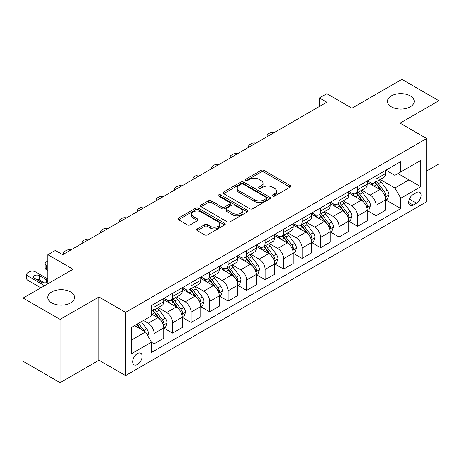 <?xml version="1.0" encoding="UTF-8"?>
<svg xmlns="http://www.w3.org/2000/svg" width="462" height="462" viewBox="0 0 462 462"><rect width="100%" height="100%" fill="white"/><g stroke="black" fill="none" stroke-linecap="round" stroke-linejoin="round"><path stroke-width="0.69" d="M272.62 196.084A1.438 0.832 0 0 0 274.653 196.084L290.09 187.174A2.056 1.184 0 0 0 290.69 186.336A2.056 1.184 0 0 0 290.09 185.499L263.941 170.403A2.056 1.184 0 0 0 261.036 170.403L245.605 179.314A1.438 0.832 0 0 0 245.183 179.897A1.438 0.832 0 0 0 245.605 180.486A1.438 0.832 0 0 0 247.638 180.486L249.636 179.331A6.572 3.794 0 0 1 258.934 179.331L261.111 180.59A6.572 3.794 0 0 1 263.034 183.275A6.572 3.794 0 0 1 261.111 185.955L259.113 187.11A1.438 0.832 0 0 0 258.691 187.699A1.438 0.832 0 0 0 259.113 188.282A1.438 0.832 0 0 0 261.146 188.282L263.144 187.133A6.572 3.794 0 0 1 272.441 187.133L274.619 188.392A6.572 3.794 0 0 1 276.542 191.072A6.572 3.794 0 0 1 274.619 193.757L272.62 194.912A1.438 0.832 0 0 0 272.199 195.495A1.438 0.832 0 0 0 272.62 196.084L272.62 194.912M70.674 291.955A13.392 7.733 0 0 0 56.075 290.28A13.392 7.733 0 0 0 47.811 297.424A13.392 7.733 0 0 0 51.732 302.887A13.392 7.733 0 0 0 66.326 304.568A13.392 7.733 0 0 0 74.596 297.424A13.392 7.733 0 0 0 70.674 291.955M410.268 95.894A13.392 7.733 0 0 0 395.674 94.213A13.392 7.733 0 0 0 387.404 101.357A13.392 7.733 0 0 0 391.326 106.826A13.392 7.733 0 0 0 405.925 108.501A13.392 7.733 0 0 0 414.189 101.357A13.392 7.733 0 0 0 410.268 95.894M137.41 364.483A6.699 3.863 120 0 0 141.782 358.587A6.699 3.863 120 0 0 140.754 353.216A6.699 3.863 120 0 0 137.41 353.551A6.699 3.863 120 0 0 133.033 359.453A6.699 3.863 120 0 0 134.061 364.818A6.699 3.863 120 0 0 137.41 364.483M197.274 228.933A2.056 1.184 0 0 0 196.673 229.77A2.056 1.184 0 0 0 197.274 230.613L204.608 234.846A2.056 1.184 0 0 0 207.519 234.846L224.653 224.948A2.056 1.184 0 0 0 225.254 224.11A2.056 1.184 0 0 0 224.653 223.273L198.51 208.177A2.056 1.184 0 0 0 195.605 208.177L178.465 218.076A2.056 1.184 0 0 0 177.864 218.913A2.056 1.184 0 0 0 178.465 219.75L187.329 224.867A2.056 1.184 0 0 0 190.234 224.867L197.569 220.634A2.056 1.184 0 0 0 198.169 219.791A2.056 1.184 0 0 0 197.569 218.953L193.174 216.418A5.492 3.17 0 0 1 191.563 214.177A5.492 3.17 0 0 1 194.958 211.244A5.492 3.17 0 0 1 200.941 211.931L218.156 221.87A5.492 3.17 0 0 1 219.762 224.11A5.492 3.17 0 0 1 216.372 227.044A5.492 3.17 0 0 1 210.383 226.357L207.519 224.699A2.056 1.184 0 0 0 204.608 224.699L197.274 228.933L197.274 230.613M426.692 170.986L438.9 163.935L438.9 100.716L401.905 79.36L351.969 108.195L326.813 93.67L319.415 97.944L326.813 102.212L62.682 254.706L55.284 250.433L47.886 254.706L47.886 283.755M60.095 319.421L60.095 382.64L98.937 360.216L98.937 296.997L60.095 319.421L23.1 298.065L73.042 269.231L47.886 254.706M98.937 296.997L125.572 312.37L426.692 138.519L426.692 201.738L125.572 375.594L125.572 312.37M438.9 100.716L400.057 123.146L426.692 138.519M249.78 208.766A2.056 1.184 0 0 0 252.685 208.766L269.825 198.874A2.056 1.184 0 0 0 270.426 198.031A2.056 1.184 0 0 0 269.825 197.193L243.682 182.103A2.056 1.184 0 0 0 240.777 182.103L223.637 191.996A2.056 1.184 0 0 0 223.036 192.833A2.056 1.184 0 0 0 223.637 193.67L249.78 208.766M219.202 196.396A1.438 0.832 0 0 1 220.663 196.598L220.663 194.889L247.239 210.233A2.056 1.184 0 0 1 247.84 211.07A2.056 1.184 0 0 1 247.239 211.914L230.099 221.806A2.056 1.184 0 0 1 227.194 221.806L201.051 206.71L201.051 205.036A2.056 1.184 0 0 0 200.45 205.873A2.056 1.184 0 0 0 201.051 206.71M201.051 205.036L208.385 200.803A2.056 1.184 0 0 1 211.29 200.803L221.893 206.924A2.056 1.184 0 0 0 224.798 206.924L229.666 204.112A2.056 1.184 0 0 0 230.267 203.274A2.056 1.184 0 0 0 229.666 202.437L218.63 196.061A1.438 0.832 0 0 1 218.208 195.478A1.438 0.832 0 0 1 219.092 194.71A1.438 0.832 0 0 1 220.663 194.889M60.095 382.64L23.1 361.284L23.1 298.065M416.481 192.602L413.224 194.479A6.485 3.748 120 0 0 408.991 200.196A6.485 3.748 120 0 0 409.985 205.394A6.485 3.748 120 0 0 413.224 205.07L416.481 203.193A6.485 3.748 120 0 0 420.72 197.476A6.485 3.748 120 0 0 419.727 192.279A6.485 3.748 120 0 0 416.481 192.602M385.926 170.172L394.877 175.341L400.797 171.922L400.797 161.585L151.467 305.538L151.467 315.875L131.491 327.408L131.491 353.719L151.467 342.186L151.467 352.523L400.797 208.576L400.797 198.238L394.877 187.988L380.162 179.493M400.797 171.922L420.772 160.389L420.772 186.706L400.797 198.238M98.937 360.216L125.572 375.594M319.415 97.944L319.415 106.485M397.984 173.55L408.934 179.868L408.934 167.227L420.772 160.389M394.877 187.988L408.934 179.868L420.772 186.706M131.491 340.055L145.547 331.935L134.598 325.612M151.467 342.273L154.129 343.809L154.129 333.472A8.368 4.834 -120 0 0 148.21 323.221L143.474 320.489M154.129 343.809L163.744 338.259L163.744 327.922A8.368 4.834 -120 0 0 157.831 317.671L151.467 313.998M163.97 328.136L172.626 333.131L172.626 322.794A8.368 4.834 -120 0 0 166.707 312.543L158.206 307.634M172.626 333.131L182.242 327.581L182.242 317.244A8.368 4.834 -120 0 0 176.322 306.993L163.744 299.728M182.467 317.458L191.124 322.453L191.124 312.116A8.368 4.834 -120 0 0 185.204 301.865L176.703 296.956M191.124 322.453L200.739 316.903L200.739 306.566A8.368 4.834 -120 0 0 194.82 296.309L182.242 289.05M200.964 306.78L209.621 311.775L209.621 301.438A8.368 4.834 -120 0 0 203.702 291.187L195.201 286.278M209.621 311.775L219.236 306.219L219.236 295.882A8.368 4.834 -120 0 0 213.317 285.632L200.739 278.372M219.456 296.096L228.113 301.097L228.113 290.76A8.368 4.834 -120 0 0 222.193 280.509L213.698 275.6M228.113 301.097L237.734 295.541L237.734 285.204A8.368 4.834 -120 0 0 231.814 274.954L219.236 267.694M237.953 285.418L246.61 290.419L246.61 280.082A8.368 4.834 -120 0 0 240.69 269.831L232.195 264.922M246.61 290.419L256.231 284.863L256.231 274.526A8.368 4.834 -120 0 0 250.312 264.276L237.734 257.016M256.45 274.74L265.107 279.741L265.107 269.404A8.368 4.834 -120 0 0 259.188 259.147L250.693 254.244M265.107 279.741L274.728 274.185L274.728 263.848A8.368 4.834 -120 0 0 268.809 253.598L256.231 246.333M274.948 264.062L283.604 269.057L283.604 258.72A8.368 4.834 -120 0 0 277.685 248.469L269.184 243.566M283.604 269.057L293.22 263.507L293.22 253.17A8.368 4.834 -120 0 0 287.3 242.92L274.728 235.655M293.445 253.384L302.102 258.379L302.102 248.042A8.368 4.834 -120 0 0 296.182 237.791L287.682 232.883M302.102 258.379L311.717 252.83L311.717 242.492A8.368 4.834 -120 0 0 305.798 232.242L293.22 224.977M311.942 242.706L320.599 247.701L320.599 237.364A8.368 4.834 -120 0 0 314.68 227.113L306.179 222.205M320.599 247.701L330.214 242.152L330.214 231.814A8.368 4.834 -120 0 0 324.295 221.558L311.717 214.299M330.434 232.028L339.091 237.023L339.091 226.686A8.368 4.834 -120 0 0 333.177 216.435L324.676 211.527M339.091 237.023L348.712 231.468L348.712 221.131A8.368 4.834 -120 0 0 342.792 210.88L330.214 203.621M348.931 221.344L357.588 226.345L357.588 216.008A8.368 4.834 -120 0 0 351.669 205.757L343.174 200.849M357.588 226.345L367.209 220.79L367.209 210.453A8.368 4.834 -120 0 0 361.29 200.202L348.712 192.943M367.429 210.666L376.085 215.667L376.085 205.33A8.368 4.834 -120 0 0 370.166 195.074L361.671 190.171M376.085 215.667L385.706 210.112L385.706 199.775A8.368 4.834 -120 0 0 379.787 189.524L367.209 182.265M367.429 180.85L370.166 182.432A8.368 4.834 -120 0 0 374.353 182.848A8.368 4.834 -120 0 0 376.085 179.013L376.085 175.855M348.931 191.534L351.669 193.11A8.368 4.834 -120 0 0 355.856 193.526A8.368 4.834 -120 0 0 357.588 189.691L357.588 186.532M330.434 202.212L333.177 203.788A8.368 4.834 -120 0 0 337.358 204.204A8.368 4.834 -120 0 0 339.091 200.375L339.091 197.21M311.942 212.89L314.68 214.472A8.368 4.834 -120 0 0 318.861 214.882A8.368 4.834 -120 0 0 320.599 211.053L320.599 207.888M293.445 223.568L296.182 225.15A8.368 4.834 -120 0 0 300.369 225.56A8.368 4.834 -120 0 0 302.102 221.731L302.102 218.572M274.948 234.246L277.685 235.828A8.368 4.834 -120 0 0 281.872 236.244A8.368 4.834 -120 0 0 283.604 232.409L283.604 229.25M256.45 244.924L259.188 246.506A8.368 4.834 -120 0 0 263.375 246.922A8.368 4.834 -120 0 0 265.107 243.087L265.107 239.928M237.953 255.602L240.69 257.184A8.368 4.834 -120 0 0 244.877 257.6A8.368 4.834 -120 0 0 246.61 253.765L246.61 250.606M219.456 266.285L222.193 267.862A8.368 4.834 -120 0 0 226.38 268.278A8.368 4.834 -120 0 0 228.113 264.443L228.113 261.284M200.964 276.963L203.702 278.54A8.368 4.834 -120 0 0 207.883 278.956A8.368 4.834 -120 0 0 209.621 275.127L209.621 271.962M182.467 287.641L185.204 289.224A8.368 4.834 -120 0 0 189.385 289.634A8.368 4.834 -120 0 0 191.124 285.805L191.124 282.64M163.97 298.319L166.707 299.902A8.368 4.834 -120 0 0 170.894 300.312A8.368 4.834 -120 0 0 172.626 296.483L172.626 293.324M385.926 199.988L400.797 208.576M374.353 182.848L383.968 177.293A8.368 4.834 -120 0 0 385.706 173.464L385.706 170.299M355.856 193.526L365.477 187.97A8.368 4.834 -120 0 0 367.209 184.142L367.209 180.983M337.358 204.204L346.979 198.654A8.368 4.834 -120 0 0 348.712 194.82L348.712 191.661M318.861 214.882L328.482 209.332A8.368 4.834 -120 0 0 330.214 205.498L330.214 202.339M300.369 225.56L309.985 220.01A8.368 4.834 -120 0 0 311.717 216.176L311.717 213.017M281.872 236.244L291.487 230.688A8.368 4.834 -120 0 0 293.22 226.854L293.22 223.695M263.375 246.922L272.99 241.366A8.368 4.834 -120 0 0 274.728 237.537L274.728 234.373M244.877 257.6L254.493 252.044A8.368 4.834 -120 0 0 256.231 248.215L256.231 245.051M226.38 268.278L236.001 262.722A8.368 4.834 -120 0 0 237.734 258.893L237.734 255.734M207.883 278.956L217.504 273.406A8.368 4.834 -120 0 0 219.236 269.571L219.236 266.412M189.385 289.634L199.007 284.084A8.368 4.834 -120 0 0 200.739 280.249L200.739 277.09M170.894 300.312L180.509 294.762A8.368 4.834 -120 0 0 182.242 290.927L182.242 287.768M151.467 311.33A8.368 4.834 -120 0 0 152.396 310.995L162.012 305.44A8.368 4.834 -120 0 0 163.744 301.611L163.744 298.446M152.396 310.995A8.368 4.834 -120 0 0 154.129 307.161L154.129 304.002M145.547 331.935L151.467 342.186M273.198 196.286L274.619 195.466A6.572 3.794 0 0 0 276.542 192.781L276.542 191.072M263.034 183.275L263.034 184.985A6.572 3.794 0 0 1 261.111 187.664L259.69 188.49M290.061 187.191L263.941 172.112A2.056 1.184 0 0 0 261.036 172.112L246.182 180.688M269.796 198.885L243.682 183.807A2.056 1.184 0 0 0 240.777 183.807L223.666 193.688M266.193 198.62A1.438 0.832 0 0 0 266.614 198.031A1.438 0.832 0 0 0 266.193 197.447L243.249 184.199A1.438 0.832 0 0 0 241.21 184.199L239.108 185.412A6.572 3.794 0 0 0 237.179 188.098A6.572 3.794 0 0 0 239.108 190.777L254.793 199.838A6.572 3.794 0 0 0 264.091 199.838L266.193 198.62L266.193 200.329A1.438 0.832 0 0 0 266.614 199.74L266.614 198.031M237.179 188.098L237.179 189.807A6.572 3.794 0 0 0 239.108 192.487L239.108 190.777M266.193 200.329L264.091 201.542A6.572 3.794 0 0 1 254.793 201.542L239.108 192.487M201.08 206.728L208.385 202.506L208.385 200.803M230.267 203.274L230.267 204.984A2.056 1.184 0 0 1 229.666 205.821L224.798 208.628A2.056 1.184 0 0 1 221.893 208.628L211.29 202.506A2.056 1.184 0 0 0 208.385 202.506M220.663 196.598L247.21 211.925M232.9 213.277A5.492 3.17 0 0 0 238.883 213.964A5.492 3.17 0 0 0 242.279 211.03A5.492 3.17 0 0 0 240.667 208.789L234.604 205.284A2.056 1.184 0 0 0 231.699 205.284L226.836 208.096A2.056 1.184 0 0 0 226.23 208.934A2.056 1.184 0 0 0 226.836 209.771L232.9 213.277L232.9 214.98A5.492 3.17 0 0 0 238.883 215.667A5.492 3.17 0 0 0 242.279 212.739L242.279 211.03M226.23 208.934L226.23 210.643A2.056 1.184 0 0 0 226.836 211.481L226.836 209.771M232.9 214.98L226.836 211.481M219.762 224.11L219.762 225.82A5.492 3.17 0 0 1 216.372 228.754A5.492 3.17 0 0 1 210.383 228.066L207.519 226.409A2.056 1.184 0 0 0 204.608 226.409L197.303 230.625M191.563 214.177L191.563 215.881A5.492 3.17 0 0 0 193.174 218.128L193.174 216.418M197.54 220.645L193.174 218.128M224.63 224.965L198.51 209.887A2.056 1.184 0 0 0 195.605 209.887L178.494 219.768M385.706 200.115L387.479 199.093L388.958 194.82A5.544 3.199 -120 0 0 387.191 190.096L381.144 182.028A16.008 9.24 -120 0 0 379.394 179.937M373.383 185.828A16.008 9.24 -120 0 0 370.108 182.398M385.198 196.72L385.845 196.027L385.966 195.056A5.544 3.199 -120 0 0 384.378 191.718L378.332 183.651A16.008 9.24 -120 0 0 376.588 181.56M375.098 182.421A13.288 7.669 60 0 1 377.275 184.898L382.392 191.73M374.809 182.582A16.008 9.24 60 0 1 376.559 184.673L380.578 190.044M274.434 132.45A4.187 2.414 -0 0 0 269.843 132.969L268.364 133.824A4.187 2.414 -0 0 0 267.134 135.533A4.187 2.414 -0 0 0 267.469 136.475M367.209 210.793L368.982 209.771L370.46 205.498A5.544 3.199 -120 0 0 368.693 200.779L362.647 192.706A16.008 9.24 -120 0 0 360.903 190.615M354.885 196.506A16.008 9.24 -120 0 0 351.611 193.076M366.701 207.398L367.348 206.705L367.469 205.734A5.544 3.199 -120 0 0 365.881 202.402L359.834 194.329A16.008 9.24 -120 0 0 358.09 192.238M356.6 193.099A13.288 7.669 60 0 1 358.778 195.576L363.894 202.408M356.312 193.26A16.008 9.24 60 0 1 358.062 195.357L362.081 200.722M255.936 143.133A4.187 2.414 -0 0 0 251.345 143.647L249.867 144.502A4.187 2.414 -0 0 0 248.643 146.211A4.187 2.414 -0 0 0 248.972 147.153M348.712 221.477L350.485 220.449L351.963 216.176A5.544 3.199 -120 0 0 350.196 211.457L344.15 203.384A16.008 9.24 -120 0 0 342.406 201.293M336.388 207.184A16.008 9.24 -120 0 0 333.114 203.754M348.204 218.076L348.85 217.383L348.972 216.412A5.544 3.199 -120 0 0 347.384 213.08L341.337 205.007A16.008 9.24 -120 0 0 339.593 202.916M338.103 203.777A13.288 7.669 60 0 1 340.286 206.254L345.403 213.086M337.814 203.938A16.008 9.24 60 0 1 339.564 206.035L343.584 211.4M237.439 153.811A4.187 2.414 -0 0 0 232.848 154.325L231.37 155.18A4.187 2.414 -0 0 0 230.145 156.889A4.187 2.414 -0 0 0 230.474 157.831M330.214 232.155L331.993 231.127L333.472 226.859A5.544 3.199 -120 0 0 331.699 222.135L325.652 214.062A16.008 9.24 -120 0 0 323.908 211.971M317.896 217.862A16.008 9.24 -120 0 0 314.616 214.432M329.712 228.759L330.353 228.061L330.474 227.09A5.544 3.199 -120 0 0 328.886 223.758L322.84 215.685A16.008 9.24 -120 0 0 321.096 213.594M319.606 214.455A13.288 7.669 60 0 1 321.789 216.932L326.905 223.764M319.323 214.622A16.008 9.24 60 0 1 321.067 216.713L325.086 222.078M218.948 164.489A4.187 2.414 -0 0 0 214.351 165.003L212.872 165.858A4.187 2.414 -0 0 0 211.648 167.567A4.187 2.414 -0 0 0 211.977 168.509M311.717 242.833L313.496 241.805L314.974 237.537A5.544 3.199 -120 0 0 313.201 232.813L307.155 224.74A16.008 9.24 -120 0 0 305.411 222.649M299.399 228.54A16.008 9.24 -120 0 0 296.119 225.115M311.215 239.437L311.856 238.738L311.977 237.774A5.544 3.199 -120 0 0 310.395 234.436L304.348 226.363A16.008 9.24 -120 0 0 302.598 224.272M301.108 225.133A13.288 7.669 60 0 1 303.291 227.616L308.408 234.442M300.826 225.3A16.008 9.24 60 0 1 302.57 227.391L306.589 232.756M200.45 175.167A4.187 2.414 -0 0 0 195.859 175.681L194.375 176.536A4.187 2.414 -0 0 0 193.151 178.245A4.187 2.414 -0 0 0 193.486 179.187M293.22 253.511L294.999 252.489L296.477 248.215A5.544 3.199 -120 0 0 294.71 243.491L288.663 235.424A16.008 9.24 -120 0 0 286.914 233.327M280.902 239.224A16.008 9.24 -120 0 0 277.622 235.793M292.717 250.115L293.364 249.416L293.486 248.452A5.544 3.199 -120 0 0 291.897 245.114L285.851 237.046A16.008 9.24 -120 0 0 284.101 234.95M282.611 235.811A13.288 7.669 60 0 1 284.794 238.294L289.911 245.12M282.328 235.978A16.008 9.24 60 0 1 284.072 238.069L288.092 243.434M181.953 185.845A4.187 2.414 -0 0 0 177.362 186.365L175.883 187.22A4.187 2.414 -0 0 0 174.653 188.923A4.187 2.414 -0 0 0 174.988 189.87M274.728 264.189L276.501 263.167L277.98 258.893A5.544 3.199 -120 0 0 276.212 254.169L270.166 246.102A16.008 9.24 -120 0 0 268.416 244.005M262.404 249.902A16.008 9.24 -120 0 0 259.13 246.471M274.22 260.793L274.867 260.094L274.988 259.13A5.544 3.199 -120 0 0 273.4 255.792L267.354 247.724A16.008 9.24 -120 0 0 265.604 245.634M264.12 246.489A13.288 7.669 60 0 1 266.297 248.972L271.413 255.804M263.831 246.656A16.008 9.24 60 0 1 265.575 248.747L269.594 254.112M163.456 196.523A4.187 2.414 -0 0 0 158.864 197.043L157.386 197.898A4.187 2.414 -0 0 0 156.156 199.607A4.187 2.414 -0 0 0 156.491 200.548M256.231 274.867L258.004 273.845L259.482 269.571A5.544 3.199 -120 0 0 257.715 264.847L251.669 256.78A16.008 9.24 -120 0 0 249.919 254.689M243.907 260.58A16.008 9.24 -120 0 0 240.633 257.149M255.723 271.471L256.37 270.778L256.491 269.808A5.544 3.199 -120 0 0 254.903 266.47L248.856 258.402A16.008 9.24 -120 0 0 247.112 256.312M245.622 257.172A13.288 7.669 60 0 1 247.799 259.65L252.916 266.482M245.334 257.334A16.008 9.24 60 0 1 247.083 259.425L251.103 264.795M144.958 207.207A4.187 2.414 -0 0 0 140.367 207.721L138.889 208.576A4.187 2.414 -0 0 0 137.664 210.285A4.187 2.414 -0 0 0 137.994 211.226M237.734 285.545L239.507 284.523L240.985 280.249A5.544 3.199 -120 0 0 239.218 275.531L233.171 267.458A16.008 9.24 -120 0 0 231.427 265.367M225.41 271.258A16.008 9.24 -120 0 0 222.135 267.827M237.225 282.149L237.872 281.456L237.994 280.486A5.544 3.199 -120 0 0 236.405 277.154L230.359 269.08A16.008 9.24 -120 0 0 228.615 266.99M227.125 267.85A13.288 7.669 60 0 1 229.308 270.328L234.419 277.16M226.836 268.012A16.008 9.24 60 0 1 228.586 270.108L232.605 275.473M126.461 217.885A4.187 2.414 -0 0 0 121.87 218.399L120.391 219.254A4.187 2.414 -0 0 0 119.167 220.963A4.187 2.414 -0 0 0 119.496 221.904M219.236 296.229L221.009 295.201L222.493 290.927A5.544 3.199 -120 0 0 220.72 286.209L214.674 278.136A16.008 9.24 -120 0 0 212.93 276.045M206.918 281.935A16.008 9.24 -120 0 0 203.638 278.505M218.728 292.827L219.375 292.134L219.496 291.164A5.544 3.199 -120 0 0 217.908 287.832L211.862 279.758A16.008 9.24 -120 0 0 210.118 277.668M208.628 278.528A13.288 7.669 60 0 1 210.811 281.006L215.927 287.838M208.339 278.69A16.008 9.24 60 0 1 210.089 280.786L214.108 286.151M107.969 228.563A4.187 2.414 -0 0 0 103.373 229.077L101.894 229.932A4.187 2.414 -0 0 0 100.67 231.641A4.187 2.414 -0 0 0 100.999 232.582M200.739 306.907L202.518 305.879L203.996 301.611A5.544 3.199 -120 0 0 202.223 296.887L196.177 288.814A16.008 9.24 -120 0 0 194.433 286.723M188.421 292.613A16.008 9.24 -120 0 0 185.141 289.183M200.237 303.511L200.878 302.812L200.999 301.842A5.544 3.199 -120 0 0 199.411 298.51L193.37 290.436A16.008 9.24 -120 0 0 191.62 288.346M190.13 289.206A13.288 7.669 60 0 1 192.313 291.684L197.43 298.516M189.847 289.374A16.008 9.24 60 0 1 191.591 291.464L195.611 296.829M89.472 239.241A4.187 2.414 -0 0 0 84.881 239.755L83.397 240.61A4.187 2.414 -0 0 0 82.172 242.319A4.187 2.414 -0 0 0 82.502 243.26M182.242 317.585L184.02 316.557L185.499 312.289A5.544 3.199 -120 0 0 183.726 307.565L177.685 299.492A16.008 9.24 -120 0 0 175.935 297.401M169.924 303.297A16.008 9.24 -120 0 0 166.643 299.867M181.739 314.189L182.38 313.49L182.502 312.526A5.544 3.199 -120 0 0 180.919 309.188L174.873 301.12A16.008 9.24 -120 0 0 173.123 299.024M171.633 299.884A13.288 7.669 60 0 1 173.816 302.367L178.933 309.193M171.35 300.052A16.008 9.24 60 0 1 173.094 302.142L177.113 307.507M70.975 249.919A4.187 2.414 -0 0 0 66.384 250.433L64.899 251.288A4.187 2.414 -0 0 0 63.675 252.997A4.187 2.414 -0 0 0 64.01 253.944M163.744 328.263L165.523 327.24L167.001 322.967A5.544 3.199 -120 0 0 165.234 318.243L159.188 310.175A16.008 9.24 -120 0 0 157.438 308.079M47.886 266.239L46.408 265.384L46.408 269.658A4.187 2.414 180 0 1 45.178 267.948L45.178 263.675A4.187 2.414 -0 0 0 46.408 265.384M47.886 270.513L46.408 269.658M163.242 324.867L163.889 324.168L164.01 323.204A5.544 3.199 -120 0 0 162.422 319.866L156.375 311.798A16.008 9.24 -120 0 0 154.626 309.702M153.136 310.562A13.288 7.669 60 0 1 155.319 313.045L160.435 319.871M152.853 310.73A16.008 9.24 60 0 1 154.597 312.82L158.616 318.185M47.886 261.117L46.408 261.971A4.187 2.414 -0 0 0 45.178 263.675M147.765 335.782L148.504 333.645A5.544 3.199 -120 0 0 146.737 328.921L141.343 321.719M44.554 285.678L27.911 276.062A4.187 2.414 -0 0 1 26.681 274.359A4.187 2.414 -0 0 1 27.911 272.649L29.389 271.795A4.187 2.414 -0 0 1 35.308 271.795L47.886 279.054M40.858 287.809L27.911 280.336A4.187 2.414 180 0 1 26.681 278.626L26.681 274.359M44.664 283.004L39.305 279.908A3.349 1.935 0 0 0 36.307 279.377M144.427 331.289A5.544 3.199 -120 0 0 143.925 330.544L138.531 323.342M137.139 324.145L141.014 329.319M136.752 324.37L140.044 328.759M34.569 278.372L41.672 282.473A3.349 1.935 -0 0 0 45.316 282.888A3.349 1.935 -0 0 0 47.384 281.104A3.349 1.935 -0 0 0 46.408 279.741L39.305 275.635A3.349 1.935 -0 0 0 35.655 275.219A3.349 1.935 -0 0 0 33.587 277.004A3.349 1.935 -0 0 0 34.569 278.372M148.21 323.221L157.831 317.671M166.707 312.543L176.322 306.993M185.204 301.865L194.82 296.309M203.702 291.187L213.317 285.632M222.193 280.509L231.814 274.954M240.69 269.831L250.312 264.276M259.188 259.147L268.809 253.598M277.685 248.469L287.3 242.92M296.182 237.791L305.798 232.242M314.68 227.113L324.295 221.558M333.177 216.435L342.792 210.88M351.669 205.757L361.29 200.202M370.166 195.074L379.787 189.524M376.085 179.013L385.706 173.464M376.085 205.33L385.706 199.775M357.588 216.008L367.209 210.453M357.588 189.691L367.209 184.142M339.091 226.686L348.712 221.131M339.091 200.375L348.712 194.82M320.599 237.364L330.214 231.814M320.599 211.053L330.214 205.498M302.102 248.042L311.717 242.492M302.102 221.731L311.717 216.176M283.604 258.72L293.22 253.17M283.604 232.409L293.22 226.854M265.107 269.404L274.728 263.848M265.107 243.087L274.728 237.537M246.61 280.082L256.231 274.526M246.61 253.765L256.231 248.215M228.113 290.76L237.734 285.204M228.113 264.443L237.734 258.893M209.621 301.438L219.236 295.882M209.621 275.127L219.236 269.571M191.124 312.116L200.739 306.566M191.124 285.805L200.739 280.249M172.626 322.794L182.242 317.244M172.626 296.483L182.242 290.927M154.129 333.472L163.744 327.922M154.129 307.161L163.744 301.611M409.384 199.099L416.481 203.193M408.639 202.425L413.224 205.07M274.619 195.466L274.619 193.757M259.113 188.282L259.113 187.11M261.111 187.664L261.111 185.955M245.605 180.486L245.605 179.314M261.036 172.112L261.036 170.403M263.941 172.112L263.941 170.403M290.09 187.174L290.09 185.499M223.637 193.67L223.637 191.996M240.777 183.807L240.777 182.103M243.682 183.807L243.682 182.103M269.825 198.874L269.825 197.193M254.793 201.542L254.793 199.838M264.091 201.542L264.091 199.838M211.29 202.506L211.29 200.803M221.893 208.628L221.893 206.924M224.798 208.628L224.798 206.924M229.666 205.821L229.666 204.112M247.239 211.914L247.239 210.233M204.608 226.409L204.608 224.699M207.519 226.409L207.519 224.699M210.383 228.066L210.383 226.357M197.569 220.634L197.569 218.953M178.465 219.75L178.465 218.076M195.605 209.887L195.605 208.177M198.51 209.887L198.51 208.177M224.653 224.948L224.653 223.273M385.291 197.026L388.923 194.929M378.332 183.651L381.144 182.028M373.972 186.169L376.559 184.673M384.378 191.718L387.191 190.096M383.939 193.884L385.966 195.056M366.793 207.704L370.426 205.607M359.834 194.329L362.647 192.706M355.474 196.847L358.062 195.357M365.881 202.402L368.693 200.779M365.442 204.568L367.469 205.734M348.296 218.382L351.928 216.285M341.337 205.007L344.15 203.384M336.977 207.525L339.564 206.035M347.384 213.08L350.196 211.457M346.945 215.246L348.972 216.412M329.799 229.06L333.431 226.963M322.84 215.685L325.652 214.062M318.485 218.203L321.067 216.713M328.886 223.758L331.699 222.135M328.447 225.924L330.474 227.09M311.307 239.738L314.94 237.641M304.348 226.363L307.155 224.74M299.988 228.881L302.57 227.391M310.395 234.436L313.201 232.813M309.95 236.602L311.977 237.774M292.81 250.421L296.442 248.319M285.851 237.046L288.663 235.424M281.491 239.559L284.072 238.069M291.897 245.114L294.71 243.491M291.458 247.28L293.486 248.452M274.312 261.099L277.945 259.003M267.354 247.724L270.166 246.102M262.993 250.242L265.575 248.747M273.4 255.792L276.212 254.169M272.961 257.958L274.988 259.13M255.815 271.777L259.448 269.681M248.856 258.402L251.669 256.78M244.496 260.92L247.083 259.425M254.903 266.47L257.715 264.847M254.464 268.636L256.491 269.808M237.318 282.455L240.95 280.359M230.359 269.08L233.171 267.458M225.999 271.598L228.586 270.108M236.405 277.154L239.218 275.531M235.967 279.319L237.994 280.486M218.821 293.133L222.453 291.037M211.862 279.758L214.674 278.136M207.502 282.276L210.089 280.786M217.908 287.832L220.72 286.209M217.469 289.997L219.496 291.164M200.323 303.811L203.956 301.715M193.37 290.436L196.177 288.814M189.01 292.954L191.591 291.464M199.411 298.51L202.223 296.887M198.972 300.675L200.999 301.842M181.832 314.489L185.464 312.393M174.873 301.12L177.685 299.492M170.513 303.632L173.094 302.142M180.919 309.188L183.726 307.565M180.48 311.353L182.502 312.526M163.334 325.173L166.967 323.071M156.375 311.798L159.188 310.175M152.015 314.316L154.597 312.82M162.422 319.866L165.234 318.243M161.983 322.031L164.01 323.204M27.911 276.062L27.911 280.336M147.06 334.563L148.469 333.755M143.925 330.544L146.737 328.921M39.305 279.908L39.305 275.635M46.408 282.473L46.408 279.741M267.134 135.533L267.134 136.665M248.643 146.211L248.643 147.343M230.145 156.889L230.145 158.021M211.648 167.567L211.648 168.705M193.151 178.245L193.151 179.383M174.653 188.923L174.653 190.061M156.156 199.607L156.156 200.739M137.664 210.285L137.664 211.417M119.167 220.963L119.167 222.095M100.67 231.641L100.67 232.773M82.172 242.319L82.172 243.457M63.675 252.997L63.675 254.135"/></g></svg>
